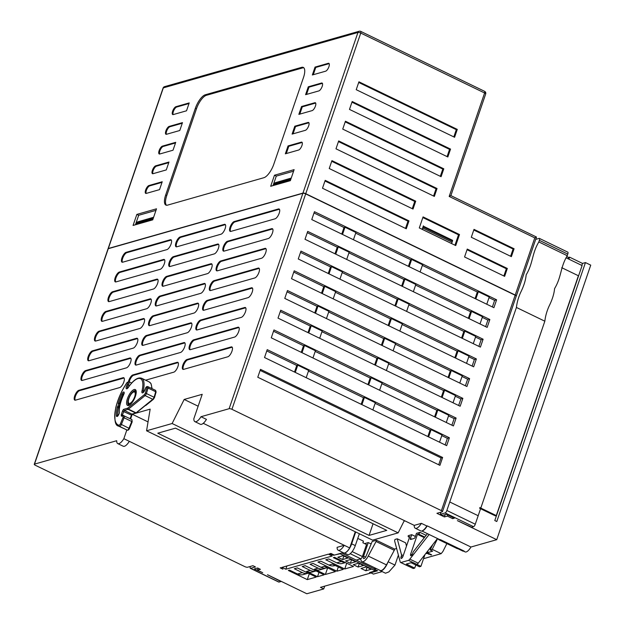 <?xml version="1.0" encoding="UTF-8"?>
<svg xmlns="http://www.w3.org/2000/svg" width="625" height="625" viewBox="0 0 625 625"><rect width="100%" height="100%" fill="white"/><g stroke="black" fill="none" stroke-linecap="round" stroke-linejoin="round"><path stroke-width="0.94" d="M121.375 416.117L122.977 416.242A0.867 0.805 -85.5 0 1 123.773 415.727L122.172 415.602A0.867 0.805 94.5 0 0 121.375 416.117L121.258 414.75L122.375 414.984L122.336 415.609M131.133 416.039L132.141 414.18L135.898 413.109A2.148 0.789 -64.2 0 0 136.266 412.898L145.133 405.703M117.898 405.969A1.742 0.641 -64.2 0 0 117.219 407.508A0.867 0.445 12 0 1 118.398 407.539L118.742 406.773L117.898 405.969A1.305 0.484 115.8 0 0 118.43 404.734L118.375 404.172A0.867 0.797 139.8 0 1 119.523 403.773A2.18 0.805 115.8 0 1 119.625 404.711A2.18 0.805 115.8 0 1 118.742 406.773L119.531 407.156M131.484 415.875A17.414 6.422 115.8 0 1 131.336 415.453M120.328 403.578L118.391 403.016A27.43 10.117 -64.2 0 1 121.852 394.055A2.609 0.961 -64.2 0 1 123.531 392.031A2.609 0.961 -64.2 0 1 124.148 393.258L123.609 394.695C120.414 401.719 118.922 407.75 119.148 412.789C119.586 412.906 117.578 416.625 117.687 415.914L117.836 416.047M415.391 536.445L411.734 534.68L410.438 538.461A1.305 0.484 -64.2 0 0 410.461 539.469A1.305 0.484 -64.2 0 0 410.625 539.477L414.164 538.469A1.305 0.484 -64.2 0 0 415.156 537.117L416.453 533.336L419.953 532.336A2.18 0.805 115.8 0 1 418.523 534.023L417.445 534.336L410.703 554.023A2.18 0.805 -64.2 0 0 410.734 555.703A2.18 0.805 -64.2 0 0 412.672 553.461A2.18 0.805 -64.2 0 0 412.766 553.141A2.18 0.805 115.8 0 1 412.859 552.82A2.18 0.805 115.8 0 1 413.703 551.25L427.445 533.672M288.047 145.93L285.352 153.812L298.617 150.031A4.352 1.609 -64.2 0 0 301.938 145.531A4.352 1.609 -64.2 0 0 301.867 142.172A4.352 1.609 -64.2 0 0 301.32 142.148L288.047 145.93L288.781 146.281L302.047 142.5A4.352 1.609 115.8 0 1 302.172 142.477M294.797 126.219L292.102 134.102L305.367 130.32A4.352 1.609 -64.2 0 0 308.68 125.82A4.352 1.609 -64.2 0 0 308.617 122.461A4.352 1.609 -64.2 0 0 308.07 122.438L294.797 126.219L295.523 126.57L308.797 122.789A4.352 1.609 115.8 0 1 308.914 122.766M301.547 106.508L298.844 114.391L312.117 110.617A4.352 1.609 -64.2 0 0 315.43 106.109A4.352 1.609 -64.2 0 0 315.359 102.75A4.352 1.609 -64.2 0 0 314.812 102.734L301.547 106.508L302.273 106.859L315.547 103.086A4.352 1.609 115.8 0 1 315.664 103.055M308.289 86.797L305.594 94.68L318.867 90.906A4.352 1.609 -64.2 0 0 322.18 86.406A4.352 1.609 -64.2 0 0 322.109 83.047A4.352 1.609 -64.2 0 0 321.562 83.023L308.289 86.797L309.023 87.148L322.289 83.375A4.352 1.609 115.8 0 1 322.414 83.344M315.039 67.094L312.344 74.977L325.609 71.195A4.352 1.609 -64.2 0 0 328.93 66.695A4.352 1.609 -64.2 0 0 328.859 63.336A4.352 1.609 -64.2 0 0 328.312 63.313L315.039 67.094L315.766 67.445L329.039 63.664A4.352 1.609 115.8 0 1 329.164 63.641M200.984 416.719A9.359 3.453 115.8 0 1 194.891 421.633L200.352 424.273A9.359 3.453 -64.2 0 0 206.445 419.367L200.984 416.719L229.133 408.703A2.18 0.633 18.9 0 1 231.938 409.305L441.398 510.641A2.18 0.633 18.9 0 1 442.477 511.633L516.234 296.211A2.18 0.633 -161.1 0 0 515.156 295.227L305.688 193.891A2.18 0.633 -161.1 0 0 302.883 193.289L108.258 248.703A2.18 0.633 -161.1 0 0 108.016 248.875L34.266 464.297A2.18 0.633 18.9 0 1 34.5 464.117L116.711 440.711A9.359 3.453 115.8 0 0 117.758 443.594A9.359 3.453 115.8 0 0 123.852 438.68L349.711 547.945L355.258 531.758M445.148 444.914L447.398 438.328L449.367 437.766L446.664 445.648L264.523 357.531L267.219 349.648L449.367 437.766M451.891 425.203L454.148 418.617L456.117 418.055L453.414 425.938L271.273 337.82L273.969 329.938L456.117 418.055M458.641 405.492L460.898 398.906L462.859 398.352L460.164 406.234L278.016 318.117L280.719 310.234L462.859 398.352M465.391 385.789L467.648 379.203L469.609 378.641L466.914 386.523L284.766 298.406L287.469 290.523L469.609 378.641M472.141 366.078L474.391 359.492L476.359 358.93L473.656 366.812L291.516 278.695L294.211 270.812L476.359 358.93M478.883 346.367L481.141 339.781L483.109 339.219L480.406 347.109L298.266 258.984L300.961 251.102L483.109 339.219M485.633 326.656L487.891 320.07L489.852 319.516L487.156 327.398L305.008 239.281L307.711 231.398L489.852 319.516M312.953 357.984L315.43 350.75L304.5 345.461L302.023 352.703M301.258 352.328L303.516 345.742L304.5 345.461M319.695 338.281L322.172 331.039L311.242 325.758L308.766 332.992M308.008 332.625L310.266 326.031L311.242 325.758M326.445 318.57L328.922 311.336L317.992 306.047L315.516 313.281M314.758 312.914L317.008 306.328L317.992 306.047M333.195 298.859L335.672 291.625L324.742 286.336L322.266 293.57M321.5 293.203L323.758 286.617L324.742 286.336M339.938 279.148L342.422 271.914L331.492 266.625L329.016 273.867M328.25 273.492L330.508 266.906L331.492 266.625M346.688 259.445L349.164 252.203L338.234 246.922L335.758 254.156M335 253.789L337.258 247.195L338.234 246.922M468.328 318.289L470.586 311.703L471.57 311.422L469.094 318.656M480.016 323.945L482.5 316.711L471.57 311.422M461.578 338L463.836 331.414L464.82 331.133L462.344 338.367M473.273 343.656L475.75 336.414L464.82 331.133M454.836 357.703L457.086 351.117L458.07 350.836L455.594 358.078M466.523 363.359L469 356.125L458.07 350.836M448.086 377.414L450.344 370.828L451.32 370.547L448.844 377.781M459.773 383.07L462.25 375.836L451.32 370.547M441.336 397.125L443.594 390.539L444.578 390.258L442.102 397.492M453.031 402.781L455.508 395.547L444.578 390.258M434.586 416.836L436.844 410.25L437.828 409.969L435.352 417.203M446.281 422.492L448.758 415.25L437.828 409.969M427.844 436.539L430.094 429.953L431.078 429.672L428.602 436.914M439.531 442.195L442.008 434.961L431.078 429.672M475.078 298.578L477.336 291.992L478.312 291.711L475.836 298.945M486.766 304.234L489.242 297L478.312 291.711M492.383 306.953L494.633 300.367L496.602 299.805L493.906 307.688L311.758 219.57L314.461 211.687L496.602 299.805M341.75 234.078L344 227.492L344.984 227.211L342.508 234.445M353.438 239.734L355.914 232.5L344.984 227.211M420.102 271.984L422.578 264.75L411.648 259.461L409.172 266.695M408.414 266.328L410.664 259.742L411.648 259.461M477.336 291.992L422.359 265.398M410.664 259.742L355.695 233.148M344 227.492L314.016 212.984M494.633 300.367L489.023 297.648M294.516 372.039L296.766 365.453L297.75 365.172L295.273 372.406M306.203 377.695L308.68 370.461L297.75 365.172M413.352 291.695L415.828 284.461L404.906 279.172L402.422 286.406M401.664 286.039L403.922 279.453L404.906 279.172M487.891 320.07L482.273 317.359M337.258 247.195L307.266 232.687M403.922 279.453L348.945 252.852M470.586 311.703L415.609 285.102M406.609 311.398L409.086 304.164L398.156 298.883L395.68 306.117M394.914 305.75L397.172 299.156L398.156 298.883M481.141 339.781L475.523 337.062M330.508 266.906L300.516 252.398M397.172 299.156L342.195 272.562M463.836 331.414L408.859 304.812M399.859 331.109L402.336 323.875L391.406 318.586L388.93 325.82M388.172 325.453L390.422 318.867L391.406 318.586M474.391 359.492L468.781 356.773M323.758 286.617L293.773 272.109M390.422 318.867L335.445 292.273M457.086 351.117L402.117 324.523M393.109 350.82L395.586 343.586L384.656 338.297L382.18 345.531M381.422 345.164L383.68 338.578L384.656 338.297M467.648 379.203L462.031 376.484M317.008 306.328L287.023 291.82M383.68 338.578L328.703 311.984M450.344 370.828L395.367 344.234M386.359 370.531L388.836 363.297L377.914 358.008L375.438 365.242M374.672 364.875L376.93 358.289L377.914 358.008M460.898 398.906L455.281 396.195M310.266 326.031L280.273 311.523M376.93 358.289L321.953 331.688M443.594 390.539L388.617 363.938M379.617 390.234L382.094 383L371.164 377.719L368.688 384.953M367.922 384.586L370.18 377.992L371.164 377.719M454.148 418.617L448.531 415.898M303.516 345.742L273.523 331.234M370.18 377.992L315.203 351.398M436.844 410.25L381.867 383.648M372.867 409.945L375.344 402.711L364.414 397.422L361.938 404.656M361.18 404.289L363.43 397.703L364.414 397.422M447.398 438.328L441.789 435.609M296.766 365.453L266.781 350.945M363.43 397.703L308.453 371.109M430.094 429.953L375.125 403.359M352.164 551.594L362.406 556.547A2.18 0.805 -64.2 0 1 360.75 558.805L356.234 560.086L341.656 553.039L334.383 555.109L330.922 553.438L329.398 553.867L333.797 555.281L333.93 554.891M431.211 554.602L431.078 554.992L431.672 554.82L427.297 552.711L427.984 550.711M462.937 551.148L464.188 551.102L459.078 548.633A8.711 3.211 115.8 0 1 458.305 548.594M463.727 551.227L465.102 551.891A8.711 3.211 -64.2 0 0 470.945 547.023L496.734 539.68L457.398 520.648L471.633 527.234L473.539 526.688A2.18 0.805 -64.2 0 0 475.266 524.219L544.836 321.203C545.406 316.227 546.797 311.258 549 306.312C552.25 299.797 554.109 293.898 554.578 288.609C561.695 276.734 560.109 267.594 567.25 255.695L567.75 254.086A2.18 0.805 -64.2 0 0 567.812 252.156L539.398 238.406A2.18 0.805 115.8 0 1 539.336 240.344L538.836 241.945C531.695 253.844 533.281 262.992 526.164 274.859C525.695 280.148 523.836 286.047 520.586 292.562C518.383 297.516 516.992 302.477 516.422 307.453L446.852 510.477A2.18 0.805 115.8 0 1 445.125 512.945L440.266 514.328L442.453 515.383L446.383 514.266L454.398 518.141L452.633 518.648L453.031 517.477M422.211 530.844A9.359 3.453 -64.2 0 0 426.844 525.984L421.375 523.344A9.359 3.453 115.8 0 1 415.281 528.25L420.93 530.984A9.359 3.453 -64.2 0 0 422.398 530.938L422.211 530.844A8.711 3.211 115.8 0 0 427.234 525.875L470.945 547.023M422.031 531.055L439.602 539.555A8.711 3.211 -64.2 0 0 440.422 539.656A8.711 3.211 115.8 0 1 438.938 539.758A8.711 3.211 115.8 0 1 438.211 538.883M438.938 539.758L457.156 548.57A8.711 3.211 -64.2 0 0 458.633 548.469L440.422 539.656M424.945 554.602L420.922 566.344L419.445 566.758L411.07 562.711L406.352 564.047L414.727 568.102L413.25 568.523L400.867 562.531L408.539 560.352L416.914 564.398A4.352 1.609 -64.2 0 0 418.227 563.188L437.5 538.539M415.797 564.992L414.727 568.102M338.156 550.211A9.359 3.453 115.8 0 1 337.109 547.336L344.25 545.305A9.359 3.453 115.8 0 1 338.156 550.211L343.797 552.945A9.359 3.453 -64.2 0 0 345.094 552.953L344.914 552.867A9.359 3.453 -64.2 0 0 349.711 547.945M250.375 566.43A2.18 0.805 115.8 0 0 250.305 566.633A2.18 0.805 115.8 0 0 250.336 568.312A2.18 0.805 115.8 0 0 250.609 568.32L255.469 566.938L252.922 565.703L247.609 567.219A2.18 0.633 18.9 0 1 244.805 566.617L35.344 465.281A2.18 0.633 18.9 0 1 34.266 464.297M415.281 528.25A9.359 3.453 115.8 0 1 414.234 525.375L203.258 423.312M447.75 514.922L447.352 516.086L452.633 518.648M445.195 514.602L444.398 516.93L447.352 516.086M444.398 516.93L436.93 513.312L442.242 511.805A2.18 0.633 18.9 0 0 442.477 511.633M421.375 523.344L414.234 525.375M427.234 525.875L426.844 525.984M148.039 421.891L132.219 414.242L130.609 418.953M126.812 430.047L123.852 438.68M258.102 568.211L257.438 570.156L262.719 572.711L254.312 568.945L257.656 568L260.391 569.32L257.438 570.156M342.633 559.555L337.805 557.219L343.109 555.703L347.938 558.039L342.633 559.555L343.828 556.055M350.367 563.297L345.547 560.961L350.852 559.453L355.68 561.789L350.367 563.297L351.57 559.797M358.109 567.039L353.281 564.703L358.594 563.195L363.422 565.531L358.109 567.039L359.312 563.539M365.852 570.789L361.023 568.453L366.336 566.938L371.164 569.273L365.852 570.789L367.055 567.289M281.969 567.375L328.367 554.164L332.195 556.016L285.797 569.227L281.969 567.375M108.078 248.789A2.18 0.633 18.9 0 1 108.086 248.68A2.18 0.633 18.9 0 1 108.32 248.5L302.953 193.094A2.18 0.633 18.9 0 1 305.758 193.695L515.219 295.031A2.18 0.633 18.9 0 1 516.297 296.016A2.18 0.633 18.9 0 1 516.234 296.102M129.211 381.844A5.445 2.008 115.8 0 1 133.641 375.266L177.875 362.672A5.445 2.008 115.8 0 1 178.141 362.625M145.602 380.188L173.773 372.172A5.445 2.008 -64.2 0 0 177.914 366.547A5.445 2.008 -64.2 0 0 177.828 362.344A5.445 2.008 -64.2 0 0 177.148 362.32L132.914 374.914A5.445 2.008 -64.2 0 0 128.461 381.602M75.203 400.203A5.445 2.008 115.8 0 1 75.953 394.992A5.445 2.008 115.8 0 1 79.578 390.656L123.812 378.062A5.445 2.008 115.8 0 1 124.078 378.016M78.852 390.305L123.086 377.711A5.445 2.008 -64.2 0 1 123.766 377.734A5.445 2.008 -64.2 0 1 123.852 381.938A5.445 2.008 -64.2 0 1 119.711 387.562L75.477 400.156A5.445 2.008 -64.2 0 1 74.789 400.133A5.445 2.008 -64.2 0 1 75 395.141A5.445 2.008 -64.2 0 1 78.852 390.305L79.578 390.656M186.977 359.516A5.445 2.008 -64.2 0 0 183.125 364.359A5.445 2.008 -64.2 0 0 182.914 369.344A5.445 2.008 -64.2 0 0 183.602 369.375L227.836 356.781A5.445 2.008 -64.2 0 0 231.977 351.156A5.445 2.008 -64.2 0 0 231.891 346.953A5.445 2.008 -64.2 0 0 231.211 346.922L186.977 359.516L187.703 359.867L231.938 347.273A5.445 2.008 115.8 0 1 232.211 347.227M183.328 369.422A5.445 2.008 115.8 0 1 184.078 364.203A5.445 2.008 115.8 0 1 187.703 359.867M136.016 365.102A5.445 2.008 115.8 0 1 136.758 359.891A5.445 2.008 115.8 0 1 140.391 355.555L184.625 342.961A5.445 2.008 115.8 0 1 184.891 342.914M184.664 346.836A5.445 2.008 -64.2 0 0 184.578 342.633A5.445 2.008 -64.2 0 0 183.891 342.609L139.656 355.203A5.445 2.008 -64.2 0 0 135.812 360.039A5.445 2.008 -64.2 0 0 135.602 365.031A5.445 2.008 -64.2 0 0 136.289 365.055L180.516 352.461A5.445 2.008 -64.2 0 0 184.664 346.836M81.953 380.492A5.445 2.008 115.8 0 1 82.695 375.281A5.445 2.008 115.8 0 1 86.328 370.945L130.562 358.352A5.445 2.008 115.8 0 1 130.828 358.305M85.594 370.594L129.828 358A5.445 2.008 -64.2 0 1 130.516 358.031A5.445 2.008 -64.2 0 1 130.602 362.227A5.445 2.008 -64.2 0 1 126.453 367.852L82.219 380.445A5.445 2.008 -64.2 0 1 81.539 380.422A5.445 2.008 -64.2 0 1 81.75 375.43A5.445 2.008 -64.2 0 1 85.594 370.594L86.328 370.945M193.727 339.812A5.445 2.008 -64.2 0 0 189.875 344.648A5.445 2.008 -64.2 0 0 189.664 349.633A5.445 2.008 -64.2 0 0 190.352 349.664L234.586 337.07A5.445 2.008 -64.2 0 0 238.727 331.445A5.445 2.008 -64.2 0 0 238.641 327.242A5.445 2.008 -64.2 0 0 237.953 327.219L193.727 339.812L194.453 340.164L238.688 327.57A5.445 2.008 115.8 0 1 238.953 327.523M190.078 349.711A5.445 2.008 115.8 0 1 190.82 344.5A5.445 2.008 115.8 0 1 194.453 340.164M142.766 345.398A5.445 2.008 115.8 0 1 143.508 340.18A5.445 2.008 115.8 0 1 147.133 335.844L191.367 323.25A5.445 2.008 115.8 0 1 191.641 323.203M191.414 327.125A5.445 2.008 -64.2 0 0 191.328 322.93A5.445 2.008 -64.2 0 0 190.641 322.898L146.406 335.492A5.445 2.008 -64.2 0 0 142.562 340.328A5.445 2.008 -64.2 0 0 142.352 345.32A5.445 2.008 -64.2 0 0 143.031 345.344L187.266 332.75A5.445 2.008 -64.2 0 0 191.414 327.125M88.703 360.789A5.445 2.008 115.8 0 1 89.445 355.57A5.445 2.008 115.8 0 1 93.07 351.234L137.305 338.641A5.445 2.008 115.8 0 1 137.578 338.594M92.344 350.883L136.578 338.289A5.445 2.008 -64.2 0 1 137.258 338.32A5.445 2.008 -64.2 0 1 137.352 342.516A5.445 2.008 -64.2 0 1 133.203 348.148L88.969 360.742A5.445 2.008 -64.2 0 1 88.289 360.711A5.445 2.008 -64.2 0 1 88.5 355.727A5.445 2.008 -64.2 0 1 92.344 350.883L93.07 351.234M200.469 320.102A5.445 2.008 -64.2 0 0 196.625 324.938A5.445 2.008 -64.2 0 0 196.414 329.93A5.445 2.008 -64.2 0 0 197.094 329.953L241.328 317.359A5.445 2.008 -64.2 0 0 245.477 311.734A5.445 2.008 -64.2 0 0 245.391 307.531A5.445 2.008 -64.2 0 0 244.703 307.508L200.469 320.102L201.203 320.453L245.43 307.859A5.445 2.008 115.8 0 1 245.703 307.812M196.828 330A5.445 2.008 115.8 0 1 197.57 324.789A5.445 2.008 115.8 0 1 201.203 320.453M149.508 325.688A5.445 2.008 115.8 0 1 150.258 320.469A5.445 2.008 115.8 0 1 153.883 316.133L198.117 303.539A5.445 2.008 115.8 0 1 198.391 303.492M198.156 307.414A5.445 2.008 -64.2 0 0 198.07 303.219A5.445 2.008 -64.2 0 0 197.391 303.188L153.156 315.781A5.445 2.008 -64.2 0 0 149.312 320.625A5.445 2.008 -64.2 0 0 149.102 325.609A5.445 2.008 -64.2 0 0 149.781 325.641L194.016 313.047A5.445 2.008 -64.2 0 0 198.156 307.414M95.445 341.078A5.445 2.008 115.8 0 1 96.195 335.867A5.445 2.008 115.8 0 1 99.82 331.531L144.055 318.938A5.445 2.008 115.8 0 1 144.328 318.891M99.094 331.18L143.328 318.586A5.445 2.008 -64.2 0 1 144.008 318.609A5.445 2.008 -64.2 0 1 144.094 322.812A5.445 2.008 -64.2 0 1 139.953 328.438L95.719 341.031A5.445 2.008 -64.2 0 1 95.039 341A5.445 2.008 -64.2 0 1 95.242 336.016A5.445 2.008 -64.2 0 1 99.094 331.18L99.82 331.531M207.219 300.391A5.445 2.008 -64.2 0 0 203.375 305.227A5.445 2.008 -64.2 0 0 203.164 310.219A5.445 2.008 -64.2 0 0 203.844 310.242L248.078 297.656A5.445 2.008 -64.2 0 0 252.227 292.023A5.445 2.008 -64.2 0 0 252.133 287.828A5.445 2.008 -64.2 0 0 251.453 287.797L207.219 300.391L207.945 300.742L252.18 288.148A5.445 2.008 115.8 0 1 252.453 288.102M203.578 310.297A5.445 2.008 115.8 0 1 204.32 305.078A5.445 2.008 115.8 0 1 207.945 300.742M156.258 305.977A5.445 2.008 115.8 0 1 157.008 300.766A5.445 2.008 115.8 0 1 160.633 296.43L204.867 283.836A5.445 2.008 115.8 0 1 205.133 283.789M204.906 287.711A5.445 2.008 -64.2 0 0 204.82 283.508A5.445 2.008 -64.2 0 0 204.141 283.484L159.906 296.078A5.445 2.008 -64.2 0 0 156.055 300.914A5.445 2.008 -64.2 0 0 155.844 305.898A5.445 2.008 -64.2 0 0 156.531 305.93L200.766 293.336A5.445 2.008 -64.2 0 0 204.906 287.711M102.195 321.367A5.445 2.008 115.8 0 1 102.938 316.156A5.445 2.008 115.8 0 1 106.57 311.82L150.805 299.227A5.445 2.008 115.8 0 1 151.07 299.18M105.844 311.469L150.07 298.875A5.445 2.008 -64.2 0 1 150.758 298.898A5.445 2.008 -64.2 0 1 150.844 303.102A5.445 2.008 -64.2 0 1 146.703 308.727L102.469 321.32A5.445 2.008 -64.2 0 1 101.781 321.297A5.445 2.008 -64.2 0 1 101.992 316.305A5.445 2.008 -64.2 0 1 105.844 311.469L106.57 311.82M213.969 280.68A5.445 2.008 -64.2 0 0 210.117 285.523A5.445 2.008 -64.2 0 0 209.906 290.508A5.445 2.008 -64.2 0 0 210.594 290.539L254.828 277.945A5.445 2.008 -64.2 0 0 258.969 272.32A5.445 2.008 -64.2 0 0 258.883 268.117A5.445 2.008 -64.2 0 0 258.203 268.086L213.969 280.68L214.695 281.031L258.93 268.445A5.445 2.008 115.8 0 1 259.195 268.391M210.32 290.586A5.445 2.008 115.8 0 1 211.07 285.367A5.445 2.008 115.8 0 1 214.695 281.031M163.008 286.266A5.445 2.008 115.8 0 1 163.75 281.055A5.445 2.008 115.8 0 1 167.383 276.719L211.617 264.125A5.445 2.008 115.8 0 1 211.883 264.078M211.656 268A5.445 2.008 -64.2 0 0 211.57 263.797A5.445 2.008 -64.2 0 0 210.883 263.773L166.648 276.367A5.445 2.008 -64.2 0 0 162.805 281.203A5.445 2.008 -64.2 0 0 162.594 286.195A5.445 2.008 -64.2 0 0 163.273 286.219L207.508 273.625A5.445 2.008 -64.2 0 0 211.656 268M108.945 301.656A5.445 2.008 115.8 0 1 109.688 296.445A5.445 2.008 115.8 0 1 113.32 292.109L157.547 279.516A5.445 2.008 115.8 0 1 157.82 279.469M112.586 291.758L156.82 279.164A5.445 2.008 -64.2 0 1 157.508 279.195A5.445 2.008 -64.2 0 1 157.594 283.391A5.445 2.008 -64.2 0 1 153.445 289.016L109.211 301.609A5.445 2.008 -64.2 0 1 108.531 301.586A5.445 2.008 -64.2 0 1 108.742 296.594A5.445 2.008 -64.2 0 1 112.586 291.758L113.32 292.109M220.711 260.977A5.445 2.008 -64.2 0 0 216.867 265.812A5.445 2.008 -64.2 0 0 216.656 270.797A5.445 2.008 -64.2 0 0 217.344 270.828L261.57 258.234A5.445 2.008 -64.2 0 0 265.719 252.609A5.445 2.008 -64.2 0 0 265.633 248.406A5.445 2.008 -64.2 0 0 264.945 248.383L220.711 260.977L221.445 261.328L265.68 248.734A5.445 2.008 115.8 0 1 265.945 248.688M217.07 270.875A5.445 2.008 115.8 0 1 217.812 265.664A5.445 2.008 115.8 0 1 221.445 261.328M169.758 266.562A5.445 2.008 115.8 0 1 170.5 261.344A5.445 2.008 115.8 0 1 174.125 257.008L218.359 244.414A5.445 2.008 115.8 0 1 218.633 244.367M218.406 248.289A5.445 2.008 -64.2 0 0 218.312 244.094A5.445 2.008 -64.2 0 0 217.633 244.062L173.398 256.656A5.445 2.008 -64.2 0 0 169.555 261.492A5.445 2.008 -64.2 0 0 169.344 266.484A5.445 2.008 -64.2 0 0 170.023 266.508L214.258 253.914A5.445 2.008 -64.2 0 0 218.406 248.289M115.695 281.953A5.445 2.008 115.8 0 1 116.438 276.734A5.445 2.008 115.8 0 1 120.062 272.398L164.297 259.805A5.445 2.008 115.8 0 1 164.57 259.758M119.336 272.047L163.57 259.453A5.445 2.008 -64.2 0 1 164.25 259.484A5.445 2.008 -64.2 0 1 164.344 263.68A5.445 2.008 -64.2 0 1 160.195 269.312L115.961 281.906A5.445 2.008 -64.2 0 1 115.281 281.875A5.445 2.008 -64.2 0 1 115.492 276.891A5.445 2.008 -64.2 0 1 119.336 272.047L120.062 272.398M227.461 241.266A5.445 2.008 -64.2 0 0 223.617 246.102A5.445 2.008 -64.2 0 0 223.406 251.094A5.445 2.008 -64.2 0 0 224.086 251.117L268.32 238.523A5.445 2.008 -64.2 0 0 272.469 232.898A5.445 2.008 -64.2 0 0 272.383 228.695A5.445 2.008 -64.2 0 0 271.695 228.672L227.461 241.266L228.188 241.617L272.422 229.023A5.445 2.008 115.8 0 1 272.695 228.977M223.82 251.164A5.445 2.008 115.8 0 1 224.562 245.953A5.445 2.008 115.8 0 1 228.188 241.617M176.5 246.852A5.445 2.008 115.8 0 1 177.25 241.633A5.445 2.008 115.8 0 1 180.875 237.297L225.109 224.703A5.445 2.008 115.8 0 1 225.383 224.656M225.148 228.578A5.445 2.008 -64.2 0 0 225.062 224.383A5.445 2.008 -64.2 0 0 224.383 224.352L180.148 236.945A5.445 2.008 -64.2 0 0 176.297 241.789A5.445 2.008 -64.2 0 0 176.094 246.773A5.445 2.008 -64.2 0 0 176.773 246.805L221.008 234.211A5.445 2.008 -64.2 0 0 225.148 228.578M122.438 262.242A5.445 2.008 115.8 0 1 123.188 257.031A5.445 2.008 115.8 0 1 126.812 252.695L171.047 240.102A5.445 2.008 115.8 0 1 171.312 240.055M126.086 252.344L170.32 239.75A5.445 2.008 -64.2 0 1 171 239.773A5.445 2.008 -64.2 0 1 171.086 243.977A5.445 2.008 -64.2 0 1 166.945 249.602L122.711 262.195A5.445 2.008 -64.2 0 1 122.023 262.164A5.445 2.008 -64.2 0 1 122.234 257.18A5.445 2.008 -64.2 0 1 126.086 252.344L126.812 252.695M234.211 221.555A5.445 2.008 -64.2 0 0 230.367 226.391A5.445 2.008 -64.2 0 0 230.156 231.383A5.445 2.008 -64.2 0 0 230.836 231.406L275.07 218.82A5.445 2.008 -64.2 0 0 279.211 213.188A5.445 2.008 -64.2 0 0 279.125 208.992A5.445 2.008 -64.2 0 0 278.445 208.961L234.211 221.555L234.938 221.906L279.172 209.312A5.445 2.008 115.8 0 1 279.445 209.266M230.562 231.461A5.445 2.008 115.8 0 1 231.312 226.242A5.445 2.008 115.8 0 1 234.938 221.906M128.93 398.5A6.312 2.328 115.8 0 1 133.469 392.07A6.312 2.328 115.8 0 1 134.633 396.875A6.312 2.328 115.8 0 1 131.164 402.57A6.312 2.328 115.8 0 1 128.422 402.5A6.312 2.328 115.8 0 1 128.93 398.5M129.352 404.945A7.617 2.812 115.8 0 1 128.82 404.023L128.422 402.5M133.469 392.07L134.914 391.438A7.617 2.812 115.8 0 1 135.961 391.273M117.758 443.594L123.219 446.234A9.359 3.453 -64.2 0 0 129.32 441.32M260.117 370.391L441.047 457.922L438.703 464.773M439.922 465.359L257.773 377.242L260.477 369.359L442.617 457.477L439.922 465.359M441.047 457.922L442.617 457.477M175.469 428.156L386.758 530.375L369.062 535.414L157.773 433.195L175.469 428.156M373.062 523.75L369.062 535.414M194.891 421.633A9.359 3.453 115.8 0 1 193.844 418.75L202.211 394.312L184.172 399.453L172.117 423.516L146.562 430.789L372.602 540.148L398.156 532.867L404.312 520.578M184.172 399.453L198.141 406.203M398.156 532.867L172.117 423.516M146.562 430.789L150.164 409.133L132.219 414.242M280.203 567.875L280.938 567.664L282.938 569.195L280.203 567.875M250.336 568.312L278.75 582.055A2.18 0.805 -64.2 0 0 279.023 582.07L280.938 581.523L267.484 574.719L306.828 593.75L323.734 588.938L320.461 587.352L370.586 573.078L369.492 572.547L375.391 570.867A2.18 0.805 -64.2 0 0 376.242 570.148M334.289 555.062L340.055 553.773A2.18 0.805 115.8 0 0 340.695 553.312M345.461 562.586L342.609 563.398A10.016 8.844 74.1 0 1 336.766 562.828L328.75 558.953L325.797 559.797L344.742 568.961L353.492 566.469L334.547 557.305L333.367 557.641L341.383 561.516A10.016 8.844 -105.9 0 0 345.047 562.383M328.898 565.07L320.883 561.195L317.938 562.031L336.875 571.195L343.266 569.375L332.336 564.094L328.898 565.07A10.016 8.844 74.1 0 0 334.742 565.633L335.242 565.492M323.93 568.711L320.297 569.75A10.016 8.844 74.1 0 1 314.445 569.188L325.375 574.469L335.406 571.617L324.477 566.328L321.031 567.312L313.023 563.43L310.07 564.273L318.086 568.148A10.016 8.844 -105.9 0 0 323.93 568.711A10.016 8.844 -105.9 0 0 325.367 568.148M317.516 576.711L324.102 574.836L305.156 565.672L302.211 566.508L310.219 570.391A10.016 8.844 -105.9 0 0 316.07 570.953L312.43 571.992A10.016 8.844 74.1 0 1 306.586 571.422L317.516 576.711L319 572.367M289.523 570.117L288.344 570.453L307.289 579.617L316.234 577.07L297.289 567.906L294.344 568.75L302.359 572.625A10.016 8.844 -105.9 0 0 308.203 573.195A10.016 8.844 -105.9 0 1 308.203 573.195L303.391 574.562A10.016 8.844 74.1 0 1 297.539 574L289.523 570.117M422.18 229.328L451.32 243.43A1.305 0.484 -64.2 0 0 452.102 242.195L452.469 241.109A1.305 0.484 -64.2 0 0 452.586 240.328L423.438 226.227A1.305 0.484 115.8 0 1 423.328 227.016L422.953 228.102A1.305 0.484 115.8 0 1 422.18 229.328L423.375 225.844M459.5 234.531L423.07 216.906L419.297 227.945L455.727 245.57L459.5 234.531L458.516 234.812L454.961 245.195M422.852 217.555L458.516 234.812M408.977 220.883L325.188 180.352L322.484 188.234L406.273 228.766L408.977 220.883L407.992 221.164L324.961 181M407.992 221.164L405.516 228.398M415.719 201.172L331.938 160.641L329.234 168.523L413.023 209.055L415.719 201.172L414.734 201.453L331.711 161.289M414.734 201.453L412.258 208.688M464.562 256.961L504.633 276.352L507.328 268.469L467.258 249.078L464.562 256.961M467.039 249.727L506.352 268.75L507.328 268.469M506.352 268.75L503.867 275.984M457.281 129.391L358.93 81.805L356.227 89.688L454.586 137.273L457.281 129.391L456.305 129.664L358.703 82.453M456.305 129.664L453.82 136.906M450.539 149.094L352.18 101.516L349.477 109.398L447.836 156.977L450.539 149.094L449.555 149.375L351.953 102.164M449.555 149.375L447.078 156.609M443.789 168.805L345.43 121.219L342.734 129.102L441.086 176.688L443.789 168.805L442.805 169.086L345.211 121.867M442.805 169.086L440.328 176.32M437.039 188.516L338.68 140.93L335.984 148.812L434.344 196.398L437.039 188.516L436.055 188.797L338.461 141.578M436.055 188.797L433.578 196.031M471.305 237.258L511.383 256.641L514.078 248.758L474.008 229.375L471.305 237.258M510.617 256.273L513.094 249.039L514.078 248.758M513.094 249.039L473.789 230.023M291.234 178.078L275.336 182.695A1.305 1.156 74.1 0 0 274.727 183.375L274.352 184.461A1.305 1.156 74.1 0 0 274.32 185.234M290.047 180.758A1.305 1.156 -105.9 0 1 290.086 179.984L290.453 178.898A1.305 1.156 -105.9 0 1 291.062 178.219L291.211 178.148M270.688 186.266L290.352 180.672L294.125 169.633L274.469 175.227L270.688 186.266M293.594 171.188L276.289 176.109L274.469 175.227M276.289 176.109L273.039 185.594M153.617 217.266L137.719 221.875A1.305 1.156 74.1 0 0 137.109 222.555L136.742 223.641A1.305 1.156 74.1 0 0 136.703 224.414M152.43 219.938A1.305 1.156 -105.9 0 1 152.469 219.164L152.836 218.078A1.305 1.156 -105.9 0 1 153.445 217.398L153.594 217.328M155.984 210.367L138.672 215.289L136.852 214.406L133.07 225.445L152.734 219.852L156.508 208.812L136.852 214.406M138.672 215.289L135.43 224.773M313.281 74.703L315.766 67.445M175.953 106.688A4.352 1.609 -64.2 0 0 172.875 110.563A4.352 1.609 -64.2 0 0 172.703 114.555A4.352 1.609 -64.2 0 0 173.25 114.578L186.523 110.797L189.219 102.914L175.953 106.688L176.68 107.047L189.008 103.531M173.133 114.602A4.352 1.609 115.8 0 1 173.828 110.406A4.352 1.609 115.8 0 1 176.68 107.047M306.531 94.414L309.023 87.148M169.203 126.398A4.352 1.609 -64.2 0 0 166.125 130.273A4.352 1.609 -64.2 0 0 165.961 134.258A4.352 1.609 -64.2 0 0 166.5 134.281L179.773 130.508L182.477 122.625L169.203 126.398L169.93 126.75L182.258 123.242M166.383 134.312A4.352 1.609 115.8 0 1 167.078 130.117A4.352 1.609 115.8 0 1 169.93 126.75M299.789 114.125L302.273 106.859M162.453 146.109A4.352 1.609 -64.2 0 0 159.375 149.977A4.352 1.609 -64.2 0 0 159.211 153.969A4.352 1.609 -64.2 0 0 159.758 153.992L173.023 150.211L175.727 142.328L162.453 146.109L163.18 146.461L175.516 142.953M159.633 154.023A4.352 1.609 115.8 0 1 160.328 149.828A4.352 1.609 115.8 0 1 163.18 146.461M293.039 133.836L295.523 126.57M155.711 165.82A4.352 1.609 -64.2 0 0 152.633 169.688A4.352 1.609 -64.2 0 0 152.461 173.68A4.352 1.609 -64.2 0 0 153.008 173.703L166.281 169.922L168.977 162.039L155.711 165.82L156.438 166.172L168.766 162.656M152.891 173.727A4.352 1.609 115.8 0 1 153.578 169.539A4.352 1.609 115.8 0 1 156.438 166.172M286.289 153.539L288.781 146.281M148.961 185.523A4.352 1.609 -64.2 0 0 145.883 189.398A4.352 1.609 -64.2 0 0 145.711 193.391A4.352 1.609 -64.2 0 0 146.258 193.406L159.531 189.633L162.227 181.75L148.961 185.523L149.688 185.883L162.016 182.367M146.141 193.438A4.352 1.609 115.8 0 1 146.836 189.242A4.352 1.609 115.8 0 1 149.688 185.883M205.312 94.773A13.062 4.82 -64.2 0 0 195.367 108.281L165.68 195A13.062 4.82 -64.2 0 0 165.891 205.078A13.062 4.82 -64.2 0 0 167.523 205.141L263.859 177.719A13.062 4.82 -64.2 0 0 273.805 164.211L303.492 77.492A13.062 4.82 -64.2 0 0 303.289 67.414A13.062 4.82 -64.2 0 0 301.648 67.344L205.312 94.773L206.406 95.305L302.742 67.875A13.062 4.82 115.8 0 1 303.789 67.773M166.477 205.25A13.062 4.82 115.8 0 1 166.773 195.523L196.461 108.805A13.062 4.82 115.8 0 1 206.406 95.305M515.219 295.031L534.789 237.875L449.18 196.453L450.695 195.648M449.18 196.453L484.609 92.984A2.18 0.633 -161.1 0 1 485.687 93.969L450.875 195.617M534.789 237.875L536.305 237.062M516.297 296.016L536.492 237.039L450.883 195.617M321.031 567.312A10.016 8.844 74.1 0 0 326.883 567.875L327.375 567.734M371 572.898L370.586 573.078M286.914 565.969L285.797 569.227M307.289 579.617L309.312 573.727M327.641 567.859L325.375 574.469M338.32 566.984L336.875 571.195M346.719 563.188L344.742 568.961M566.406 257.961L582.102 265.555L494.797 520.547L496.797 521.516L585.453 262.578L590.734 265.133L496.734 539.68M561.734 267.688L578.398 275.75L496.289 515.57L495.305 515.852L479.648 508.281M539.398 238.406A2.18 0.805 115.8 0 0 539.125 238.398L535.688 239.375M585.453 262.578L582.508 263.422L569.57 257.164L568.586 257.445L566.93 256.641M323.734 588.938L324.695 586.148M398.391 555.109L394.977 565.094L388.867 571.898L385.523 573.219L380.328 570.703A8.711 3.211 115.8 0 1 379.844 570.289M344.508 553.078L347.57 554.555A8.711 3.211 -64.2 0 0 355.297 545.602L359.359 533.742M355.711 531.977L351.656 543.836A8.711 3.211 115.8 0 1 344.914 552.867M404 521.203L405.008 520.914M362.406 556.547L366.523 544.531L362.883 542.766L363.438 541.148L357.758 538.398M440.266 514.328L441.008 512.156M446.852 510.477L475.266 524.219M544.836 321.203L516.422 307.453M567.75 254.086L539.336 240.344M581.82 265.414L582.508 263.422M568.125 258.789L568.586 257.445M569.57 257.164L568.891 259.164M426.148 535.336L419.953 532.336M364.625 543.609L368.258 542.578L371.141 543.969M368.258 542.578L363.594 556.211A3.062 1.133 -64.2 0 0 363.641 558.578A3.062 1.133 -64.2 0 0 366.18 555.891L372.18 541.461L376.398 540.258A1.305 0.484 115.8 0 1 376.281 540.992A1.305 0.484 115.8 0 1 376.055 541.492L368.258 556.07A8.711 3.211 115.8 0 1 362.008 561.656A8.711 3.211 115.8 0 1 361.312 560.875L360.5 559.031A2.18 0.805 -64.2 0 0 360.414 558.898M362.008 561.656L380.219 570.469A8.711 3.211 -64.2 0 0 386.469 564.883L394.273 550.305A1.305 0.484 -64.2 0 0 394.492 549.797A1.305 0.484 -64.2 0 0 394.617 549.07L376.398 540.258M394.617 549.07L396.633 548.492M406.492 546.102L405.625 542.852L397.25 538.805L401.492 554.727A2.18 0.805 115.8 0 1 401.195 556.438A2.18 0.805 -64.2 0 0 401.07 556.766A2.18 0.805 -64.2 0 0 401.102 558.445A2.18 0.805 -64.2 0 0 403.031 556.203L409.773 536.516L408.695 536.82A2.18 0.805 115.8 0 1 408.422 536.812A2.18 0.805 115.8 0 1 408.234 535.672L411.734 534.68M400.867 562.531A4.352 1.609 115.8 0 1 400.609 562.469A4.352 1.609 115.8 0 1 400.195 561.875L394.688 541.203A2.18 0.805 115.8 0 1 394.859 539.828A4.352 1.609 -64.2 0 0 394.977 539.445L397.25 538.805M375.805 568.336L374.117 568.812L356 559.977M496.289 515.57L479.773 507.586M382.172 571.602L373.445 574.086L370.719 572.758L377.594 570.805L374.32 569.219L374.492 568.711M370.93 572.141L370.719 572.758M387.859 562.289A8.711 3.211 115.8 0 1 380.328 570.703M376.398 568.625L374.32 569.219M459.078 548.633A8.711 3.211 115.8 0 1 457.859 548.688L462.977 551.164M427.297 552.711L432.672 551.18L430.125 549.945L432.867 544.461M437.609 538.586L432.219 549.352L430.125 549.945M446.867 543.594L442.938 551.438L441.148 553.664L432.219 549.352M441.148 553.664L423.547 558.68M431.078 554.992L429.258 554.109L429.391 553.719M425.602 553.75L426.852 553.398L429.258 554.109M428.672 554.281L428.938 553.5M427.602 551.195L426.852 553.398M417.445 534.336L424.328 537.664M420.922 566.344L416.914 564.398M429.125 534.484L409.844 559.133A4.352 1.609 115.8 0 1 408.539 560.352M400.609 562.469L408.992 566.523A4.352 1.609 -64.2 0 0 409.242 566.586M151.711 388.492A21.773 8.031 -64.2 0 0 149.273 381.969L141.625 378.266C137.891 376.969 133.469 379.969 128.359 387.266L128.352 387.406A20.898 7.711 115.8 0 1 142.5 388.5A20.898 7.711 115.8 0 1 141.992 390.953A0.867 0.406 13.7 0 1 143.164 391.031A2.398 0.883 -64.2 0 0 143.219 392.344M141.625 378.266A21.773 8.031 115.8 0 1 143.688 388.492A21.773 8.031 115.8 0 1 143.164 391.031L144.062 391.461M141.992 390.953A3.266 1.203 -64.2 0 0 142.961 392.727A3.266 1.203 -64.2 0 0 145.297 388.898A0.867 0.406 -166.3 0 0 145.18 389.047A0.867 0.406 -166.3 0 0 145.211 389.219M130.211 404.625A8.82 3.25 -64.2 0 0 136.086 393.719A8.82 3.25 115.8 0 0 136.117 393.555A8.82 3.25 -64.2 0 0 132.625 390.398A8.82 3.25 -64.2 0 0 126.734 401.312A8.82 3.25 -64.2 0 0 130.211 404.625M135.602 390.711A7.945 2.93 -64.2 0 0 133.227 391.453A7.945 2.93 -64.2 0 0 127.93 401.281A7.945 2.93 -64.2 0 0 128.68 405.016L130.391 404.297C132.602 402.328 134.336 399.406 135.594 395.523C136.078 391.359 136.086 389.758 135.602 390.711M126.141 429.781A31.352 11.562 -64.2 0 0 127.289 430.148L119.641 426.453A31.352 11.562 115.8 0 1 118.492 426.086L127.484 430.219A0.867 0.805 -79.9 0 1 127.289 430.148A2.18 0.805 -64.2 0 0 129.039 428.164L131.734 421.484L124.086 417.781L121.383 424.461L129.414 428.516M132.117 421.836L131.734 421.484A2.18 0.805 -64.2 0 0 131.805 419.531L123.773 415.727A0.867 0.805 -85.5 0 1 124.039 415.797A2.18 0.805 115.8 0 1 124.156 415.828A2.18 0.805 115.8 0 1 124.086 417.781L123.008 417.43L120.305 424.109L121.383 424.461A2.18 0.805 115.8 0 1 119.641 426.453A0.867 0.805 100.1 0 1 119.258 425.305A30.477 11.242 115.8 0 1 126.945 382.773L127.086 382.578M127.484 430.219C128.227 430.312 128.891 429.742 129.492 428.492L132.195 421.812L131.805 419.531A2.18 0.805 -64.2 0 0 131.695 419.5M122.977 416.242A1.305 0.484 115.8 0 1 123.008 417.43M120.305 424.109L119.258 425.305M126.945 382.773A1.523 0.562 115.8 0 1 127.977 382.852A1.523 0.562 115.8 0 1 127.391 384.25L128.25 385.023A2.398 0.883 -64.2 0 0 127.445 388.25M131.656 383.023L128.938 381.711A2.398 0.883 115.8 0 1 129.164 382.836A2.398 0.883 115.8 0 1 128.25 385.023L129.523 385.641M127.391 384.25A3.266 1.203 -64.2 0 0 126.148 388.359A3.266 1.203 -64.2 0 0 128.352 387.406M153.609 398.945A0.867 0.633 -129.1 0 1 152.758 399.289A2.18 0.805 -64.2 0 0 154.047 397.234L146.398 393.531A2.18 0.805 115.8 0 1 145.109 395.594A0.867 0.633 -129.1 0 1 144.5 394.539L127.82 408.07A0.867 0.633 50.9 0 0 128.43 409.125L136.086 412.828L152.758 399.289L145.109 395.594L128.43 409.125A2.18 0.805 115.8 0 1 128.055 409.344A0.867 0.766 -105.9 0 1 127.594 408.203L123.836 409.273A0.867 0.766 74.1 0 0 124.297 410.414L122.375 414.984L123.969 415.758M131.453 415.109L122.516 411.07L121.258 414.75M123.836 409.273A1.742 0.641 -64.2 0 0 122.516 411.07M128.055 409.344L124.297 410.414L131.945 414.117L135.703 413.047L128.055 409.344M145.273 393.305L146.398 393.531A31.352 11.562 115.8 0 0 148.008 388.023L155.656 391.719A0.867 0.406 13.7 0 1 156.062 392.203A0.867 0.406 13.7 0 1 155.945 392.344M145.297 388.898A1.523 0.562 115.8 0 1 146.336 387.148A1.523 0.562 115.8 0 1 146.875 387.766A1.523 0.562 115.8 0 1 146.836 387.938A30.477 11.242 115.8 0 1 145.273 393.297L144.5 394.539M135.898 413.109A0.867 0.766 -105.9 0 1 135.703 413.047A2.18 0.805 -64.2 0 0 136.086 412.828A0.867 0.633 50.9 0 0 136.266 412.898M130.031 418.672L131.945 414.117A0.867 0.766 74.1 0 0 132.141 414.18M121.852 394.055L123.547 394.836M124.055 393.156A1.742 0.641 -64.2 0 0 122.883 394.516A26.562 9.797 -64.2 0 0 119.531 403.195L120.195 404.094M119.391 408.023L118.398 407.539A26.562 9.797 -64.2 0 0 117.641 415.648A1.742 0.641 -64.2 0 0 117.703 415.898M117.859 415.75L117.641 415.648A0.867 0.68 -4 0 0 116.438 415.875M118.391 403.016A1.742 0.641 -64.2 0 0 118.375 404.172M117.219 407.508A27.43 10.117 -64.2 0 0 116.438 415.883A2.609 0.961 -64.2 0 0 117.508 416.242A2.609 0.961 -64.2 0 0 119.289 412.383A0.867 0.68 176 0 0 119.148 412.789M119.289 412.383A22.203 8.195 115.8 0 1 123.672 394.711M154.383 397.711L153.43 399.266L145.789 405.469M155.492 390.32L156.117 391.961L154.477 397.633L154.047 397.234A31.352 11.562 -64.2 0 0 155.656 391.719A2.398 0.883 -64.2 0 0 155.719 391.445A2.398 0.883 -64.2 0 0 155.492 390.32L147.836 386.617A2.398 0.883 115.8 0 1 148.07 387.742A2.398 0.883 115.8 0 1 148.008 388.023A0.867 0.406 13.7 0 0 146.836 387.938M410.703 554.023L412.078 554.688M302.047 142.5L301.32 142.148M308.797 122.789L308.07 122.438M315.547 103.086L314.812 102.734M322.289 83.375L321.562 83.023M329.039 63.664L328.312 63.313M473.539 526.688L445.125 512.945M177.875 362.672L177.148 362.32M132.914 374.914L133.641 375.266M123.812 378.062L123.086 377.711M231.938 347.273L231.211 346.922M184.625 342.961L183.891 342.609M139.656 355.203L140.391 355.555M130.562 358.352L129.828 358M238.688 327.57L237.953 327.219M191.367 323.25L190.641 322.898M146.406 335.492L147.133 335.844M137.305 338.641L136.578 338.289M245.43 307.859L244.703 307.508M198.117 303.539L197.391 303.188M153.156 315.781L153.883 316.133M144.055 318.938L143.328 318.586M252.18 288.148L251.453 287.797M204.867 283.836L204.141 283.484M159.906 296.078L160.633 296.43M150.805 299.227L150.07 298.875M258.93 268.445L258.203 268.086M211.617 264.125L210.883 263.773M166.648 276.367L167.383 276.719M157.547 279.516L156.82 279.164M265.68 248.734L264.945 248.383M218.359 244.414L217.633 244.062M173.398 256.656L174.125 257.008M164.297 259.805L163.57 259.453M272.422 229.023L271.695 228.672M225.109 224.703L224.383 224.352M180.148 236.945L180.875 237.297M171.047 240.102L170.32 239.75M279.172 209.312L278.445 208.961M108.258 248.703L34.5 464.117M441.398 510.641L515.156 295.227M305.688 193.891L231.938 409.305M229.133 408.703L302.883 193.289M375.391 570.867L340.055 553.773M360.75 558.805L350.219 553.703M250.609 568.32L279.023 582.07M336.766 562.828L341.383 561.516M314.445 569.188L318.086 568.148M306.586 571.422L310.219 570.391M297.539 574L302.359 572.625M423.438 226.227L452.586 240.328M452.469 241.109L423.328 227.016M422.953 228.102L452.102 242.195M274.352 184.461L290.086 179.984M290.453 178.898L274.727 183.375M275.336 182.695L291.062 178.219M136.742 223.641L152.469 219.164M152.836 218.078L137.109 222.555M137.719 221.875L153.445 217.398M196.461 108.805L195.367 108.281M302.742 67.875L301.648 67.344M165.68 195L166.773 195.523M163.078 88.047A2.18 2.18 0 0 1 164.547 86.664A2.18 1.922 74.1 0 0 163.32 87.875A2.18 0.633 -161.1 0 0 163.078 88.047L108.086 248.68M360.445 31.375A2.18 0.805 115.8 0 1 360.719 31.383A2.18 0.805 115.8 0 1 360.75 33.062A2.18 0.633 -161.1 0 0 357.945 32.461L163.32 87.875L108.32 248.5M302.953 193.094L357.945 32.461A2.18 1.922 -105.9 0 1 359.172 31.25L164.547 86.664M359.172 31.25A2.18 2.18 0 0 1 360.719 31.383L484.578 91.305A2.18 0.805 -64.2 0 1 484.609 92.984L360.75 33.062L305.758 193.695M351.656 543.836L355.297 545.602M478.227 515.75L449.805 502M538.836 241.945L567.25 255.695M388.125 561.781L394.977 565.094M363.594 556.211L365.523 557.148M394.273 550.305L376.055 541.492M368.258 556.07L386.469 564.883M408.695 536.82L409.531 537.227M410.438 538.461L411.828 539.133M424.797 537.062L418.523 534.023M409.844 559.133L418.227 563.188M402.625 557.125L401.195 556.438M401.492 554.727L403.25 555.578M147.836 386.617C146.711 386.25 145.828 387.055 145.18 389.047L143.328 392.43M128.938 381.711L126.953 382.641C121.672 390.562 117.953 398.867 115.789 407.562C114.016 419.305 114.914 425.477 118.492 426.086M128.359 387.266L127.555 388.336M149.273 381.969L151.016 383.617L152.109 388.68M124.25 393.172L123.609 394.695M131.508 416.023L130.516 418.906M485.687 93.969A2.18 2.18 0 0 0 484.578 91.305M408.422 536.812L409.492 537.336"/></g></svg>
